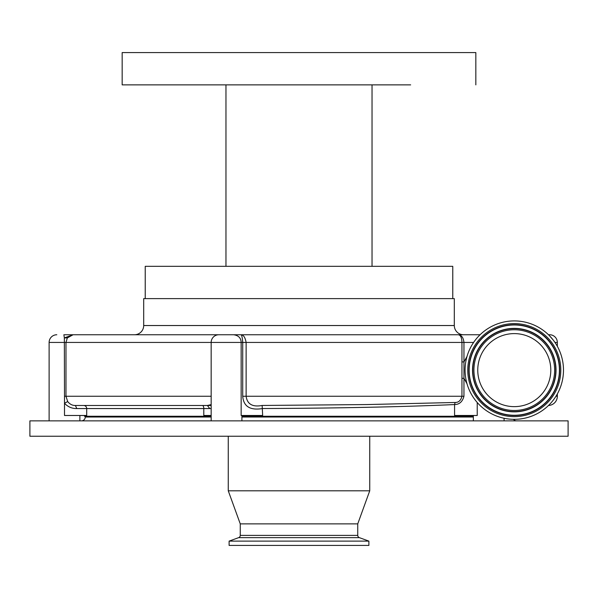 <?xml version="1.0" encoding="UTF-8"?>
<svg xmlns="http://www.w3.org/2000/svg" width="598" height="598" viewBox="0 0 598 598"><rect width="100%" height="100%" fill="white"/><g stroke="black" fill="none" stroke-linecap="round" stroke-linejoin="round"><path stroke-width="0.9" d="M547.006 386.338A36.523 36.523 0 0 0 530.493 337.399A36.523 36.523 0 0 0 481.554 353.904A36.523 36.523 0 0 0 498.067 402.843A36.523 36.523 0 0 0 547.006 386.338M558.368 391.967A49.208 49.208 0 0 0 536.129 326.03A49.208 49.208 0 0 0 470.192 348.275A49.208 49.208 0 0 0 492.431 414.212A49.208 49.208 0 0 0 558.368 391.967M549.226 335.478L553.113 339.903M380.007 334.753L217.993 334.753M548.493 334.753L549.644 334.753A7.692 7.692 0 0 1 557.336 342.437L554.966 342.437M219.488 334.753L73.083 334.753M64.502 334.753L221.574 334.753M233.631 334.753C238.467 335.411 240.979 337.975 241.158 342.437L211.161 342.437A7.692 7.692 0 0 1 218.846 334.753L480.067 334.753M467.001 383.752L463.951 378.325L461.948 378.34L461.948 342.437C461.805 337.653 460.58 335.089 458.277 334.753C461.529 335.089 463.42 337.646 463.951 342.437L463.951 361.91M467.001 356.475L463.958 361.91L463.951 396.257C462.471 401.759 459.346 404.525 454.577 404.554C404.48 406.864 333.25 408.299 262.649 408.524C250.196 410.617 243.55 406.528 242.721 396.257L242.721 342.437C242.317 337.384 241.712 334.82 240.912 334.753C243.453 334.813 245.195 337.377 246.122 342.437L246.122 396.257C247.228 404.196 252.573 407.26 262.156 405.459L366.843 404.562L455.115 402.476C458.614 402.529 460.886 400.458 461.948 396.257L461.948 378.34M504.092 420.865L504.092 418.264M473.339 420.865L473.339 415.483M211.161 416.253L84.49 416.253L84.49 415.483M555.968 396.257L557.336 396.257A9.224 9.224 0 0 1 548.501 405.481M463.532 334.753A9.224 9.224 0 0 1 454.308 325.529L454.308 298.619L143.692 298.619L143.692 325.529L454.308 325.529M134.468 334.753A9.224 9.224 0 0 0 143.692 325.529M56.81 334.753A7.692 7.692 0 0 0 49.118 342.437L49.118 420.865M63.881 334.753L64.345 337.907L73.091 334.753L67.335 337.907L65.974 342.437L65.974 396.257L67.671 401.542C69.817 404.241 72.388 405.556 75.393 405.489L207.394 405.489L211.161 404.622M463.958 361.91L461.948 361.917M477.226 402.491L477.226 415.483L454.577 415.483L454.577 404.554L455.115 402.476M29.9 420.865L568.1 420.865L568.1 436.241L29.9 436.241L29.9 420.865M262.156 405.459L262.649 415.483L241.158 415.483L241.158 342.437L473.594 342.437M211.161 415.483L203.791 415.483L203.791 408.561A3.072 1.368 90 0 0 202.423 405.489L202.782 405.489M211.161 408.516L209.756 408.561L207.394 405.489L211.161 405.489M209.756 408.561L86.703 408.561L86.703 415.483L64.502 415.483L64.502 403.299L67.671 401.542M83.66 405.489A3.072 3.042 90 0 1 86.703 408.561L76.783 408.561C72.052 408.666 67.955 406.909 64.502 403.299L64.502 396.257L211.161 396.257M473.339 416.253L241.913 416.253M79.878 415.483L79.878 420.865M67.335 337.907L64.345 337.907L64.502 396.257M49.118 342.437L211.161 342.437L211.161 420.865M241.913 415.483L241.913 420.865M86.03 416.253A0.77 0.77 0 0 0 85.26 417.023A3.842 3.842 0 0 1 81.41 420.865M513.51 419.318A3.842 3.842 0 0 0 516.59 420.865M76.783 408.561L75.393 405.489M240.261 535.389L357.739 535.389A2.459 2.459 0 0 0 359.361 537.647L368.891 541.115L368.891 545.421L229.109 545.421L229.109 541.115L238.639 537.647A2.459 2.459 0 0 0 240.261 535.389L240.261 523.885L228.264 490.801L369.736 490.801L369.736 436.241M228.264 490.801L228.264 436.241M357.739 535.389L357.739 523.885L369.736 490.801M229.109 541.115L368.891 541.115M240.261 523.885L357.739 523.885M404.054 266.327L225.962 266.327L225.962 84.871L225.962 266.327L145.232 266.327L145.232 298.619M402.028 266.327L452.768 266.327L452.768 298.619M475.836 84.871L475.836 52.579L122.164 52.579L122.164 84.871L410.647 84.871M187.353 84.871L122.164 84.871M372.038 266.327L372.038 84.871L372.038 266.327M225.962 84.871L210.414 84.871L225.962 84.871M240.912 334.753L221.738 334.753M550.444 388.042A40.358 40.358 0 0 0 532.198 333.953A40.358 40.358 0 0 0 478.116 352.2A40.358 40.358 0 0 0 496.362 406.281A40.358 40.358 0 0 0 550.444 388.042M477.099 351.699A41.494 41.494 0 0 0 495.854 407.298A41.494 41.494 0 0 0 551.461 388.543A41.494 41.494 0 0 0 532.706 332.944A41.494 41.494 0 0 0 477.099 351.699M476.875 351.587A41.74 41.74 0 0 0 495.749 407.522A41.74 41.74 0 0 0 551.685 388.655A41.74 41.74 0 0 0 532.811 332.72A41.74 41.74 0 0 0 476.875 351.587M473.833 350.077A45.142 45.142 0 0 0 494.24 410.564A45.142 45.142 0 0 0 554.727 390.158A45.142 45.142 0 0 0 534.32 329.67A45.142 45.142 0 0 0 473.833 350.077M554.951 390.27A45.388 45.388 0 0 0 534.433 329.453A45.388 45.388 0 0 0 473.609 349.965A45.388 45.388 0 0 0 494.127 410.789A45.388 45.388 0 0 0 554.951 390.27M555.961 390.771A46.517 46.517 0 0 0 534.933 328.437A46.517 46.517 0 0 0 472.599 349.464A46.517 46.517 0 0 0 493.627 411.805A46.517 46.517 0 0 0 555.961 390.771M242.721 396.257L463.951 396.257M85.26 417.023L211.161 417.023M241.913 417.023L473.339 417.023M238.639 537.647L359.361 537.647M557.336 396.257L557.336 393.94M557.336 346.294L557.336 342.437"/></g></svg>
